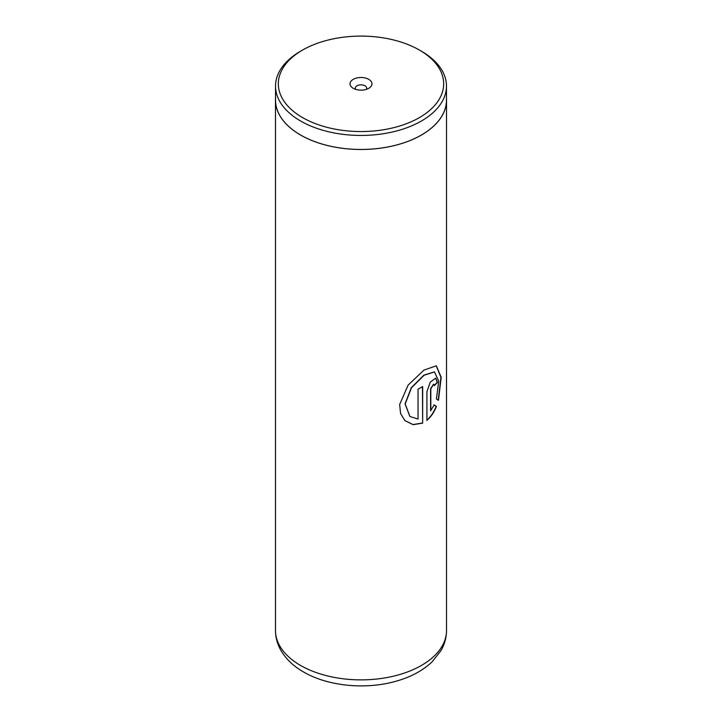 <?xml version="1.0" encoding="UTF-8"?>
<svg xmlns="http://www.w3.org/2000/svg" width="722" height="722" viewBox="0 0 722 722"><rect width="100%" height="100%" fill="white"/><g stroke="black" fill="none" stroke-linecap="round" stroke-linejoin="round"><path stroke-width="1.08" d="M302.545 117.578A82.669 47.733 0 0 0 419.455 117.578A82.669 47.733 0 0 0 419.455 50.08L421.431 51.217A85.467 49.34 0 0 1 446.467 86.108A85.467 49.34 0 0 1 393.707 131.693A85.467 49.34 0 0 1 300.569 120.998A85.467 49.34 0 0 1 275.533 86.108A85.467 49.34 0 0 1 300.569 51.217L302.545 50.08A82.669 47.733 0 0 0 302.545 117.578M368.752 79.348A10.965 6.336 0 0 0 353.248 79.348A10.965 6.336 0 0 0 353.248 88.31L353.248 88.31A10.965 6.336 0 0 0 368.752 88.31A10.965 6.336 0 0 0 368.752 79.348M366.271 89.384A5.695 3.294 0 0 0 366.695 88.129A5.695 3.294 0 0 0 365.025 85.81A5.695 3.294 0 0 0 358.816 85.097A5.695 3.294 0 0 0 355.305 88.129A5.695 3.294 0 0 0 355.729 89.384M275.533 86.108L275.533 100.114A85.467 49.34 0 0 0 300.569 135.005A85.467 49.34 0 0 0 393.707 145.7A85.467 49.34 0 0 0 446.467 100.114L446.467 86.108M422.659 423.119L422.659 386.577A85.521 49.376 180 0 1 418.038 389.149L418.038 419.049L409.952 416.504L405.195 403.968L411.477 387.822L424.04 375.278L434.463 371.938L438.741 381.099L436.413 398.968L438.462 400.34L441.187 377.272L436.323 365.792L423.922 370.106L408.147 385.07L399.663 404.5L400.575 413.562L404.907 420.601L413.155 424.68L422.659 423.119L422.451 386.703M430.817 410.773L430.817 388.734L433.723 384.185L434.328 385.629A85.521 49.376 180 0 0 437.415 382.389L435.745 378.102L430.276 382.082L426.928 391.676L426.928 420.348C430.953 416.91 434.121 412.262 436.431 406.387L434.166 404.952L430.592 410.683L430.592 388.635L433.597 384.158M275.533 98.309A85.521 49.376 0 0 0 275.479 100.114A85.521 49.376 0 0 0 300.532 135.023A85.521 49.376 0 0 0 393.725 145.727A85.521 49.376 0 0 0 446.521 100.114A85.521 49.376 0 0 0 446.467 98.309M421.431 51.217L419.455 50.08A82.669 47.733 0 0 0 302.545 50.08M434.31 385.322A85.232 49.213 180 0 0 437.162 382.308L437.415 382.389M437.162 382.308L435.619 378.066M426.702 420.249C430.718 416.82 433.877 412.172 436.178 406.315L436.431 406.387M436.178 406.315L433.922 404.861M438.227 400.178L440.925 377.308L436.187 365.756M404.852 420.538L413.038 424.563L422.451 423.002M409.879 416.45L405.042 403.869L411.287 387.723L423.796 375.187L434.337 371.893M300.532 665.422A85.521 49.376 0 0 0 393.725 676.117A85.521 49.376 0 0 0 446.521 630.505C446.458 637.697 444.572 644.466 440.862 650.802L432.099 661.839C422.587 670.801 410.349 677.317 395.385 681.406C365.296 689.835 327.833 686.225 303.475 671.938C293.683 666.352 286.219 659.285 281.093 650.721C277.41 644.403 275.542 637.661 275.479 630.505A85.521 49.376 0 0 0 300.532 665.422M446.521 100.114L446.521 630.505M275.479 100.114L275.479 630.505"/></g></svg>
